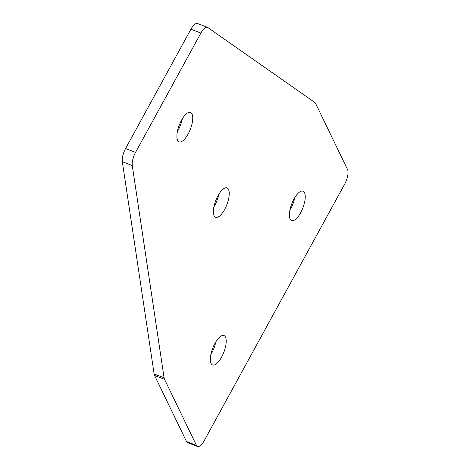 <?xml version="1.0" encoding="UTF-8"?>
<svg xmlns="http://www.w3.org/2000/svg" width="470" height="470" viewBox="0 0 470 470"><rect width="100%" height="100%" fill="white"/><g stroke="black" fill="none" stroke-linecap="round" stroke-linejoin="round"><path stroke-width="0.7" d="M293.991 199.01A15.757 5.916 -68.8 0 1 303.015 191.196A15.757 5.916 -68.8 0 1 300.641 212.763A15.757 5.916 -68.8 0 1 291.617 220.571A15.757 5.916 -68.8 0 1 293.991 199.01M294.79 197.623A15.757 5.916 -68.8 0 1 290.677 208.897A15.757 5.916 -68.8 0 1 289.878 210.278M188.153 133.997A15.757 5.916 111.2 0 0 190.526 112.436A15.757 5.916 111.2 0 0 181.502 120.25A15.757 5.916 111.2 0 0 179.129 141.811A15.757 5.916 111.2 0 0 188.153 133.997M177.39 131.518A15.757 5.916 111.2 0 0 178.189 130.137A15.757 5.916 111.2 0 0 182.301 118.863M224.637 209.473A15.757 5.916 111.2 0 0 227.01 187.912A15.757 5.916 111.2 0 0 217.986 195.72A15.757 5.916 111.2 0 0 215.613 217.287A15.757 5.916 111.2 0 0 224.637 209.473M213.874 206.994A15.757 5.916 111.2 0 0 214.672 205.607A15.757 5.916 111.2 0 0 218.785 194.339M221.599 357.135A15.757 5.916 111.2 0 0 223.973 335.568A15.757 5.916 111.2 0 0 214.949 343.382A15.757 5.916 111.2 0 0 212.575 364.943A15.757 5.916 111.2 0 0 221.599 357.135M210.836 354.65A15.757 5.916 111.2 0 0 211.635 353.27A15.757 5.916 111.2 0 0 215.748 341.995M207.47 27.366L197.512 23.5A11.527 4.33 111.2 0 0 190.908 29.216L125.584 148.538L135.542 152.403A11.527 4.33 111.2 0 0 132.276 165.552L164.089 377.815A11.527 4.33 111.2 0 0 164.524 379.325L196.454 445.378A11.527 4.33 111.2 0 0 197.553 446.5A11.527 4.33 111.2 0 0 204.156 440.784L344.674 184.123A11.527 4.33 -68.8 0 0 347.512 169.464L315.582 103.412A11.527 4.33 -68.8 0 0 314.835 102.478L207.822 27.554A11.527 4.33 -68.8 0 0 207.47 27.366A11.527 4.33 -68.8 0 0 200.872 33.076L135.542 152.403M197.553 446.5L187.595 442.634A11.527 4.33 -68.8 0 1 186.49 441.512L196.454 445.378M164.524 379.325L154.559 375.46L186.49 441.512M154.559 375.46A11.527 4.33 -68.8 0 1 154.131 373.95L164.089 377.815M132.276 165.552L122.312 161.686L154.131 373.95M122.312 161.686A11.527 4.33 -68.8 0 1 125.584 148.538M190.908 29.216L200.872 33.076"/></g></svg>
